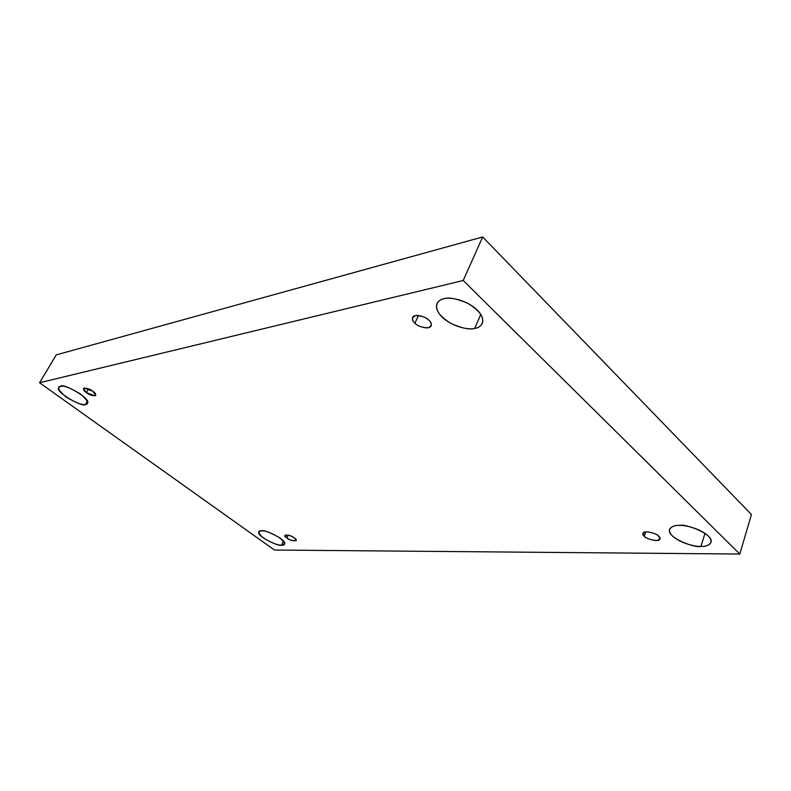<?xml version="1.0" encoding="UTF-8"?>
<svg xmlns="http://www.w3.org/2000/svg" width="791" height="791" viewBox="0 0 791 791"><rect width="100%" height="100%" fill="white"/><g stroke="black" fill="none" stroke-linecap="round" stroke-linejoin="round"><path stroke-width="1.19" d="M679.123 525.402C674.654 525.194 671.46 526.519 669.552 529.397C666.506 537.771 695.042 548.301 700.935 546.433L705.008 533.342L700.935 546.433C695.872 546.759 681.002 543.664 672.548 536.1C665.004 528.497 673.299 525.115 679.123 525.402C684.096 524.947 699.639 528.081 708.192 535.922C715.608 543.743 706.66 546.808 700.935 546.433C705.602 546.759 708.963 545.404 711.02 542.389C713.937 533.846 684.759 523.345 679.123 525.402M261.653 530.85L258.875 531.928C255.76 535.725 279.302 547.164 281.556 545.137L283.465 541.084L281.556 545.137C278.165 545.483 272.144 543.13 263.472 538.078C257.915 532.966 257.312 530.553 261.653 530.85C265.034 530.435 271.155 532.818 280.004 537.999C285.482 543.15 285.996 545.533 281.556 545.137L284.493 544.05C287.588 540.194 263.739 528.704 261.653 530.85M60.531 386.404L58.91 387.412C53.669 391.407 84.024 408.492 85.507 404.349L87.297 401.255L85.507 404.349C82.729 405.467 76.223 402.995 65.969 396.944C58.405 390.26 56.586 386.74 60.531 386.404C63.26 385.187 69.885 387.679 80.385 393.898C87.9 400.671 89.61 404.161 85.507 404.349L87.287 403.291C92.517 399.237 61.747 382.073 60.531 386.404M443.978 298.761C440.963 299.255 438.629 300.867 436.978 303.606C434.832 309.637 439.499 316.262 450.969 323.489C462.132 328.334 470.052 329.976 474.729 328.403L480.819 314.343L474.729 328.403C469.894 329.916 453.994 327.879 442.347 317.369C431.57 306.621 438.125 299.463 443.978 298.761C448.635 297.011 465.345 298.978 477.24 309.993C487.988 321.176 480.503 327.889 474.729 328.403C477.991 328.008 480.533 326.317 482.332 323.331C484.379 317.181 479.524 310.497 467.758 303.279C456.407 298.543 448.487 297.04 443.978 298.761M414.919 323.163C416.481 325.882 429.088 330.559 431.164 325.882C431.54 323.657 430.769 321.769 428.851 320.226C432.262 323.044 432.094 325.556 428.336 327.771C422.087 327.612 417.618 326.08 414.919 323.163C411.498 320.404 411.617 317.873 415.285 315.579C421.593 315.708 426.112 317.25 428.851 320.226C427.298 317.488 414.642 312.771 412.556 317.438C412.18 319.712 412.971 321.621 414.919 323.163L418.449 315.471L414.919 323.163M86.387 392.633C89.759 395.164 92.903 396.083 95.82 395.401L92.854 391.258C95.582 393.097 96.304 394.64 95.019 395.886L86.387 392.633C83.668 390.823 82.926 389.271 84.162 387.995L92.854 391.258C89.482 388.727 86.318 387.788 83.391 388.47L86.387 392.633L88.562 388.865L86.387 392.633M286.876 537.959C290.168 540.302 293.263 541.173 296.18 540.56L294.262 537.929C300.59 541.627 290.683 541.637 286.876 537.959C280.528 534.281 290.386 534.192 294.262 537.929C290.969 535.576 287.865 534.706 284.948 535.309L286.876 537.959L288.221 535.092L286.876 537.959M644.26 536.239C644.962 538.503 659.111 542.794 659.951 538.987L658.656 536.169C661.207 538.236 660.347 539.699 656.075 540.56C650.024 539.719 646.089 538.275 644.26 536.239C641.689 534.192 642.51 532.719 646.722 531.809C652.822 532.64 656.807 534.093 658.656 536.169C657.974 533.885 643.765 529.575 642.935 533.371L644.26 536.239L645.723 531.868L644.26 536.239M39.55 382.755L463.219 280.498L482.668 236.964L56.28 354.872L39.55 382.755L56.28 354.872L482.668 236.964L463.219 280.498L739.783 554.036L751.45 514.536L482.668 236.964L751.45 514.536L739.783 554.036L274.477 550.042L39.55 382.755L274.477 550.042L739.783 554.036L463.219 280.498L39.55 382.755"/></g></svg>
